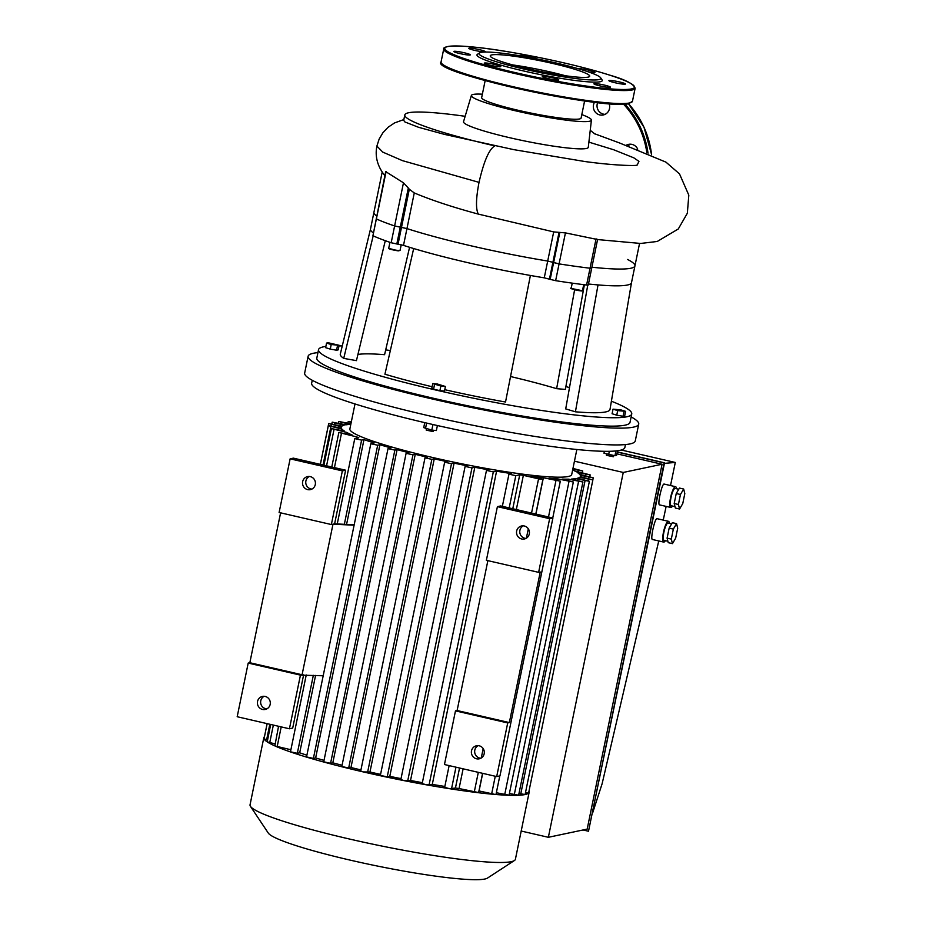 <?xml version="1.0" encoding="UTF-8"?>
<svg xmlns="http://www.w3.org/2000/svg" width="926" height="926" viewBox="0 0 926 926"><rect width="100%" height="100%" fill="white"/><g stroke="black" fill="none" stroke-linecap="round" stroke-linejoin="round"><path stroke-width="1.39" d="M609.296 86.488A8.438 0.868 11.6 0 0 600.083 84.208A8.438 0.868 11.6 0 0 593.913 83.791A8.438 0.868 11.6 0 0 602.004 86.338A8.438 0.868 11.6 0 0 610.442 87.183A8.438 0.868 11.6 0 0 609.296 86.488M558.54 80.099A8.438 0.868 11.6 0 0 558.806 79.949A8.438 0.868 11.6 0 0 550.715 77.414A8.438 0.868 11.6 0 0 542.277 76.557A8.438 0.868 11.6 0 0 549.407 78.907A8.438 0.868 11.6 0 0 558.54 80.099M496.695 66.487A8.438 0.868 11.6 0 0 500.769 66.568A8.438 0.868 11.6 0 0 492.678 64.021A8.438 0.868 11.6 0 0 484.229 63.176A8.438 0.868 11.6 0 0 488.326 64.785A8.438 0.868 11.6 0 0 496.695 66.487M459.99 53.604A8.438 0.868 11.6 0 0 470.327 54.865A8.438 0.868 11.6 0 0 462.236 52.319A8.438 0.868 11.6 0 0 453.798 51.474A8.438 0.868 11.6 0 0 459.99 53.604M469.922 49.009A8.438 0.868 11.6 0 0 479.136 51.289A8.438 0.868 11.6 0 0 485.305 51.706A8.438 0.868 11.6 0 0 477.214 49.159A8.438 0.868 11.6 0 0 468.776 48.314A8.438 0.868 11.6 0 0 469.922 49.009M536.953 58.894A8.438 0.868 11.6 0 0 529.649 56.555A8.438 0.868 11.6 0 0 520.678 55.386A8.438 0.868 11.6 0 0 520.412 55.537A8.438 0.868 11.6 0 0 520.91 55.965M587.952 71.742A8.438 0.868 11.6 0 0 594.99 72.321A8.438 0.868 11.6 0 0 590.892 70.712A8.438 0.868 11.6 0 0 582.523 69.01A8.438 0.868 11.6 0 0 578.576 68.813M619.228 81.882A8.438 0.868 11.6 0 0 608.903 80.631A8.438 0.868 11.6 0 0 616.994 83.166A8.438 0.868 11.6 0 0 625.432 84.023A8.438 0.868 11.6 0 0 619.228 81.882M479.518 52.932L477.434 54.298A63.952 6.563 11.6 0 0 527.866 71.939A63.952 6.563 11.6 0 0 600.279 81.743A63.952 6.563 11.6 0 0 602.05 79.879L600.673 77.807A62.169 6.378 11.6 0 0 541.247 59.762A62.169 6.378 11.6 0 0 479.518 52.932A62.169 6.378 11.6 0 0 528.549 70.098A62.169 6.378 11.6 0 0 598.948 79.613A62.169 6.378 11.6 0 0 600.673 77.807M565.439 75.758A50.756 5.209 11.6 0 0 512.715 64.936A50.756 5.209 11.6 0 1 550.623 72.043A50.756 5.209 11.6 0 1 565.439 75.758M588.114 77.124A50.756 5.209 11.6 0 0 589.688 76.221A50.756 5.209 11.6 0 0 541.015 60.908A50.756 5.209 11.6 0 0 490.248 55.815A50.756 5.209 11.6 0 0 533.179 69.901A50.756 5.209 11.6 0 0 588.114 77.124M591.911 267.22A133.228 13.67 11.6 0 0 634.935 265.889A133.228 13.67 -168.4 0 1 591.911 267.22M444.758 389.684A137.661 14.133 -168.4 0 0 505.527 402.023L530.401 275.462A133.228 13.67 -168.4 0 1 413.679 248.538A133.228 13.67 -168.4 0 1 403.505 245.378L391.177 242.751A142.106 14.584 -168.4 0 1 372.923 235.736L385.691 171.599L403.47 182.816L408.308 188.013A33.938 28.718 111 0 0 409.315 189.251L414.269 192.932C431.62 200.224 452.976 207.274 478.337 214.103L553.69 231.905L565.439 232.889L596.934 239.406M591.101 267.834L591.702 268.204L588.265 284.988L586.586 285.011L590.036 268.216L591.702 268.204L590.036 268.216A142.106 14.584 -168.4 0 1 559.072 263.887A142.106 14.584 11.6 0 0 590.036 268.216L596.066 238.815M586.586 285.011A142.106 14.584 -168.4 0 1 555.635 280.671L550.171 279.374L553.621 262.59L559.072 263.887L552.903 262.313L553.621 262.59L559.779 232.588M550.171 279.374L544.256 277.835L547.706 261.051L552.903 262.313L547.706 261.051A133.228 13.67 -168.4 0 1 406.942 228.583A133.228 13.67 11.6 0 0 547.706 261.051L553.69 231.905M382.183 172.12L373.93 212.309A133.228 13.67 11.6 0 0 376.581 215.955A133.228 13.67 -168.4 0 1 373.93 212.309L370.493 229.104A133.228 13.67 -168.4 0 1 370.504 229.058L340.305 354.079A137.661 14.133 -168.4 0 0 343.731 358.374L373.178 235.852M372.923 235.736L376.373 218.941A142.106 14.584 11.6 0 0 394.615 225.956L406.942 228.583L394.615 225.956A142.106 14.584 -168.4 0 1 376.373 218.941L386.107 171.53M588.878 142.129L613.625 149.734L633.835 157.848L638.94 161.356L637.238 165.013L636.289 165.268M636.023 165.326L636.451 165.245C636.984 165.685 618.186 166.078 584.908 161.529L513.78 149.642L444.387 134.363L418.54 127.29L404.928 121.977L403.69 120.357L404.812 114.928A122.556 12.582 11.6 0 0 494.843 145.903C489.136 149.074 483.858 161.228 479.031 182.364C475.918 198.592 475.686 209.172 478.337 214.103M482.365 94.186A61.278 6.285 11.6 0 0 471.369 95.471L463.532 121.688A63.674 6.54 11.6 0 0 524.579 140.96A63.674 6.54 11.6 0 0 588.288 147.303L591.413 120.114A61.278 6.285 11.6 0 0 581.806 114.604M465.141 116.306A122.556 12.582 11.6 0 0 404.812 114.928M471.369 95.471A61.278 6.285 11.6 0 0 530.112 114.002A61.278 6.285 11.6 0 0 591.413 120.114M485.166 80.55L481.659 97.635A50.756 5.209 11.6 0 0 530.332 112.949A50.756 5.209 11.6 0 0 581.1 118.053L584.607 100.957M637.701 149.132A8.438 8.172 -101.9 0 0 626.358 145.174M628.21 145.787A8.438 8.172 78.1 0 1 630.456 144.178M594.515 102.254A8.438 8.172 -101.9 0 0 603.254 114.974A8.438 8.172 -101.9 0 0 609.111 103.735M605.048 114.361A8.438 8.172 78.1 0 1 597.64 102.624M440.845 386.049L432.766 383.572L437.35 384.001L445.418 386.489L440.845 386.049L439.896 390.645L433.576 389.186L434.514 384.591M433.576 389.186L431.829 388.156L432.766 383.572M439.896 390.645L444.48 391.073L445.418 386.489M426.469 428.877L426.215 430.092L433.067 431.585L433.437 430.254M432.94 424.536L431.805 430.104L436.377 430.532L437.396 425.543M424.745 422.638L423.726 427.615L431.805 430.104M426.62 423.078L425.474 428.645M625.617 411.341L617.688 410.6L613.024 409.165L620.952 409.905L625.617 411.341L624.668 415.936L623.036 416.272L623.985 411.688M623.036 416.272L616.751 415.184L617.688 410.6M616.751 415.184L612.086 413.748L613.024 409.165M606.704 454.053L606.437 455.326L613.406 456.75L613.66 455.523M617.526 450.765L616.566 455.395L614.933 455.742L603.983 453.219L604.377 451.309M609.331 451.309L608.648 454.654M615.917 450.95L614.933 455.742M326.554 343.095L328.186 342.747L339.136 345.282L331.219 344.53L326.554 343.095L325.616 347.678L330.269 349.114L331.219 344.53M337.504 345.618L336.566 350.213L338.198 349.866L339.136 345.282M336.566 350.213L330.269 349.114M385.285 240.679L356.441 360.642L343.731 358.374M409.581 247.288L384.579 354.704A124.339 12.767 11.6 0 0 357.934 354.461M373.143 232.75A133.228 13.67 -168.4 0 1 370.493 229.104M413.679 248.538L384.927 374.208A137.661 14.133 -168.4 0 0 432.118 386.744M575.416 411.804A137.661 14.133 -168.4 0 0 610.002 409.442L631.497 282.627A133.228 13.67 -168.4 0 1 631.497 282.673A133.228 13.67 -168.4 0 1 598.022 284.919L575.416 411.804L565.705 408.91L587.767 285.092M598.022 284.919A133.228 13.67 -168.4 0 1 588.461 284.004M544.256 277.835A133.228 13.67 -168.4 0 1 530.401 275.462M584.387 284.745L565.358 389.406L556.63 388.665A124.339 12.767 11.6 0 0 510.539 376.535M556.63 388.665L574.606 289.815M627.585 259.477A133.228 13.67 -168.4 0 1 634.935 265.889L631.497 282.673M631.138 416.92A168.752 17.316 -168.4 0 1 638.72 424.131A168.752 17.316 -168.4 0 1 469.933 407.174A168.752 17.316 -168.4 0 1 308.115 356.267A168.752 17.316 -168.4 0 1 313.335 353.281A168.752 17.316 -168.4 0 1 317.931 352.621M611.403 401.213A159.862 16.413 -168.4 0 1 631.74 413.957L630.027 422.349A159.862 16.413 -168.4 0 1 470.119 406.271A159.862 16.413 -168.4 0 1 316.819 358.061L318.544 349.658A159.862 16.413 -168.4 0 1 323.487 346.833A159.862 16.413 -168.4 0 1 325.871 346.428M638.72 424.131L635.271 440.926A168.752 17.316 -168.4 0 1 466.496 423.958A168.752 17.316 -168.4 0 1 304.666 373.062L308.115 356.267M625.455 444.573L624.853 447.536A159.862 16.413 -168.4 0 1 464.956 431.458A159.862 16.413 -168.4 0 1 311.645 383.237L312.259 380.273M339.02 345.884A159.862 16.413 -168.4 0 1 342.261 345.965M385.702 349.901A159.862 16.413 -168.4 0 1 390.344 350.514M565.879 386.582A159.862 16.413 -168.4 0 1 569.502 387.6M631.74 413.957A159.862 16.413 -168.4 0 1 471.843 397.879A159.862 16.413 -168.4 0 1 318.544 349.658M351.348 421.735L348.234 421.469L351.197 422.453M350.919 423.807L338.661 421.457L350.144 424.397A122.116 12.536 -168.4 0 0 345.861 424.837L332.191 422.163L344.113 425.208A122.116 12.536 -168.4 0 0 341.925 426.134L328.707 423.552L341.324 426.759A122.116 12.536 -168.4 0 0 341.162 427.175L340.965 428.113M344.333 524.313L361.615 440.105L354.762 438.611L358.802 437.72A122.116 12.536 -168.4 0 1 356.66 436.898L338.847 432.488L352.378 435.139A122.116 12.536 -168.4 0 1 346.613 432.384L331.415 428.576L344.472 431.111A122.116 12.536 -168.4 0 1 341.96 429.108L328.325 425.671L341.324 428.194A122.116 12.536 -168.4 0 1 341.162 427.175M361.615 440.105L363.987 439.595L346.579 524.417M377.681 445.221L379.926 444.746L315.639 757.943L313.393 758.417L377.681 445.221L370.828 443.728L374.197 442.975A122.116 12.536 -168.4 0 1 363.987 439.595M394.87 450.105L397.104 449.631L332.816 762.827L330.582 763.302L394.87 450.105L388.017 448.612L390.98 447.952A122.116 12.536 -168.4 0 1 379.926 444.746M412.961 454.805L415.253 454.319L350.966 767.515L348.674 768.001L412.961 454.805L406.109 453.312L408.806 452.698A122.116 12.536 -168.4 0 1 397.104 449.631M516.338 509.566L523.364 475.339A122.116 12.536 -168.4 0 1 519.729 474.83L515.805 475.663L508.953 474.17L511.43 473.603A122.116 12.536 -168.4 0 1 496.579 471.207L493.326 471.89L486.474 470.396L488.835 469.864A122.116 12.536 -168.4 0 1 474.818 467.283L471.971 467.885L465.118 466.391L467.456 465.859A122.116 12.536 -168.4 0 1 454.087 463.15L451.506 463.695L444.654 462.201L447.061 461.657A122.116 12.536 -168.4 0 1 434.259 458.821L431.852 459.331L424.999 457.838L427.511 457.27A122.116 12.536 -168.4 0 1 415.253 454.319M523.364 475.339L538.562 478.846L542.902 479.379L540.298 478.476L531.119 476.358A122.116 12.536 -168.4 0 0 543.365 477.758L560.299 481.184L548.991 478.279A122.116 12.536 -168.4 0 0 557.973 478.927L573.344 482.006L562.082 479.112A122.116 12.536 -168.4 0 0 568.564 479.17L582.917 482.006L571.435 479.066A122.116 12.536 -168.4 0 0 575.717 478.626L589.387 481.3L577.465 478.256A122.116 12.536 -168.4 0 0 579.653 477.33L592.872 479.911L580.255 476.705A122.116 12.536 -168.4 0 0 580.417 476.288L580.324 476.716M572.662 469.91A122.116 12.536 -168.4 0 1 574.965 471.091L590.163 474.888L577.106 472.353A122.116 12.536 -168.4 0 1 579.618 474.355L593.253 477.804L580.255 475.269A122.116 12.536 -168.4 0 1 580.417 476.288M572.962 468.429L582.72 470.975L572.812 469.158M576.852 449.504L571.712 474.506A113.238 11.621 -168.4 0 1 417.452 453.856A113.238 11.621 -168.4 0 1 349.866 428.958L354.994 403.956M348.674 768.001L341.821 766.508L406.109 453.312M315.581 675.424L299.7 752.792L297.327 753.289L290.475 751.808L306.24 674.973M313.393 758.417L306.541 756.924L370.828 443.728M330.582 763.302L323.73 761.809L388.017 448.612M342.076 765.27A122.116 12.536 -168.4 0 1 332.816 762.827M306.9 755.211A122.116 12.536 -168.4 0 1 299.7 752.792M324.019 760.396A122.116 12.536 -168.4 0 1 315.639 757.943M356.66 436.898L356.383 438.23M434.259 458.821L369.96 772.018L363.316 771.925A135.439 13.902 -168.4 0 1 343.916 767.284A135.439 13.902 -168.4 0 1 325.35 762.457A135.439 13.902 -168.4 0 1 307.698 757.445A135.439 13.902 -168.4 0 1 291.192 752.178A135.439 13.902 -168.4 0 1 274.848 745.905L278.552 726.273M290.891 749.747L274.848 745.905A135.439 13.902 -168.4 0 1 267.22 741.888L270.681 724.456M582.917 482.006L518.629 795.202L509.393 793.547M568.275 480.536L568.564 479.17M575.44 479.992L575.717 478.626M589.387 481.3L525.1 794.496L518.965 793.559M482.573 773.326L478.615 792.575L459.065 788.535L463.116 768.835M499.797 775.93L496.012 794.381L495.109 794.439L479.066 790.954L482.689 773.349M535.899 514.08L543.365 477.758M557.683 480.293L557.973 478.927M573.344 482.006L509.057 795.191L496.348 792.737M519.729 474.83L512.773 508.744M459.551 768.013L455.442 788.026L449.538 788.697L444.665 787.366L449.133 765.617M459.065 788.535A122.116 12.536 -168.4 0 1 455.442 788.026M529.001 791.047A135.439 13.902 -168.4 0 1 529.174 792.158A135.439 13.902 -168.4 0 1 528.572 793.131L528.572 793.131A135.439 13.902 -168.4 0 1 524.996 794.566A135.439 13.902 -168.4 0 1 518.34 795.284A135.439 13.902 -168.4 0 1 508.513 795.272A135.439 13.902 -168.4 0 1 495.109 794.439A135.439 13.902 -168.4 0 1 477.26 792.587A135.439 13.902 -168.4 0 1 449.538 788.697A135.439 13.902 -168.4 0 1 426.446 784.831L422.187 783.593L486.474 470.396M454.087 463.15L389.8 776.347L387.218 776.891L380.366 775.398L444.654 462.201M496.579 471.207L432.292 784.403L426.446 784.831A135.439 13.902 -168.4 0 1 404.512 780.722L400.831 779.588L465.118 466.391M474.818 467.283L410.531 780.479L404.512 780.722A135.439 13.902 -168.4 0 1 383.503 776.416A135.439 13.902 -168.4 0 1 363.316 771.925L360.712 771.034L424.999 457.838M579.375 478.696L579.653 477.33M592.872 479.911L528.584 793.107L525.447 792.83M422.372 782.667A122.116 12.536 -168.4 0 1 410.531 780.479M444.85 786.452A122.116 12.536 -168.4 0 1 432.292 784.403M360.932 769.923A122.116 12.536 -168.4 0 1 350.966 767.515M401.027 778.627A122.116 12.536 -168.4 0 1 389.8 776.347M380.574 774.379A122.116 12.536 -168.4 0 1 369.96 772.018M264.454 736.818L267.105 723.634M346.613 432.384L346.336 433.75M274.929 743.867L267.22 741.888A135.439 13.902 -168.4 0 1 264.037 738.89L264.026 738.867A135.439 13.902 -168.4 0 1 263.817 737.698A135.439 13.902 -168.4 0 1 264.419 736.737M341.96 429.108L341.682 430.474M267.498 739.955L264.037 738.89L267.151 723.646M529.174 792.158L515.4 859.282A135.439 13.902 -168.4 0 1 514.405 860.532A135.439 13.902 -168.4 0 1 379.926 845.658A135.439 13.902 -168.4 0 1 250.46 806.361A135.439 13.902 -168.4 0 1 250.043 804.81L263.817 737.698M514.405 860.532L487.493 878.08A112.486 11.54 -168.4 0 1 375.806 865.717A112.486 11.54 -168.4 0 1 268.297 833.087L250.46 806.361M323.197 675.783L300.441 675.123L289.433 728.785L292.697 728.091L303.624 674.857M354.114 525.192L332.99 524.197L302.073 674.776L249.835 662.727L280.601 512.842M457.108 710.531L509.346 722.581L507.714 722.928L455.476 710.879L457.108 710.531L487.875 560.635M354.195 524.776L334.61 523.85L331.358 524.544L342.365 470.883L345.63 470.2L334.61 523.85M538.619 572.349L549.639 518.687L497.401 506.638L486.381 560.299L538.619 572.349L540.252 572.002L509.346 722.581M497.401 506.638L500.665 505.955L552.903 518.004L499.959 775.895L496.695 776.578L507.714 722.928M455.476 710.879L444.457 764.529L496.695 776.578M521.651 538.967A6.656 6.447 78.1 0 1 521.604 525.968A6.656 6.447 78.1 0 1 529.29 531.154A6.656 6.447 78.1 0 1 521.651 538.967M476.531 758.788A6.656 6.447 78.1 0 1 476.485 745.777A6.656 6.447 78.1 0 1 484.171 750.963A6.656 6.447 78.1 0 1 476.531 758.788M478.163 745.662A6.656 6.447 -101.9 0 0 480.814 758.244M523.283 525.841A6.656 6.447 -101.9 0 0 525.945 538.434M549.639 518.687L552.903 518.004M300.441 675.123L248.203 663.074L249.835 662.727M345.63 470.2L293.392 458.15L290.127 458.833L279.108 512.495L331.358 524.544M289.433 728.785L237.183 716.736L248.203 663.074M290.127 458.833L342.365 470.883M307.64 489.611A6.656 6.447 -101.9 0 0 315.28 481.786A6.656 6.447 -101.9 0 0 302.513 483.059A6.656 6.447 -101.9 0 0 307.64 489.611M266.804 708.888A6.656 6.447 78.1 0 1 264.153 696.294M262.509 709.432A6.656 6.447 -101.9 0 0 270.161 701.607A6.656 6.447 -101.9 0 0 257.393 702.88A6.656 6.447 -101.9 0 0 262.509 709.432M311.923 489.078A6.656 6.447 78.1 0 1 309.272 476.485M665.4 540.657A10.661 2.431 -77 0 1 663.954 542.092A10.661 2.431 -77 0 1 663.687 542.092A10.661 2.431 -77 0 1 663.467 532.253A10.661 2.431 -77 0 1 668.479 521.315A10.661 2.431 -77 0 1 669.394 523.352M663.687 542.092L652.228 539.441C651.51 538.77 651.696 535.552 652.807 529.799C654.335 522.924 655.677 519.208 656.835 518.629L668.479 521.315M671.651 523.873L668.074 523.051A8.878 2.026 103 0 0 664.104 531.246A8.878 2.026 103 0 0 664.092 540.356L667.877 541.235M671.304 539.106L673.352 529.105L669.151 528.144L667.09 538.133L668.248 542.671L672.461 543.643L671.304 539.106L667.09 538.133M673.352 529.105L676.559 523.653L672.345 522.681L669.151 528.144M676.559 523.653L677.705 528.19L675.656 538.18L672.461 543.643M672.507 506.047A10.661 2.431 -77 0 1 671.061 507.471A10.661 2.431 -77 0 1 670.794 507.471A10.661 2.431 -77 0 1 670.574 497.644A10.661 2.431 -77 0 1 675.586 486.706A10.661 2.431 -77 0 1 676.501 488.731M670.794 507.471L659.335 504.832C658.606 504.149 658.803 500.931 659.914 495.178C661.442 488.315 662.784 484.587 663.942 484.02L675.586 486.706M678.758 489.252L675.181 488.43A8.878 2.026 103 0 0 671.211 496.637A8.878 2.026 103 0 0 671.188 505.746L674.985 506.615M678.411 504.485L680.46 494.496L676.246 493.523L674.197 503.512L675.355 508.05L679.568 509.022L678.411 504.485L674.197 503.512M680.46 494.496L683.666 489.032L679.452 488.071L676.246 493.523M683.666 489.032L684.812 493.57L682.763 503.57L679.568 509.022M664.428 463.359L675.297 462.456L621.334 450.013M675.297 462.456L670.528 485.537M666.141 506.395L663.236 520.111M658.756 540.958L602.108 783.766L592.756 812.577M617.248 452.096L664.116 462.907L588.508 831.235L664.544 462.815L617.283 451.923M588.508 831.235L583.067 829.974M574.444 461.183L623.256 472.445L548.354 837.301L587.177 829.106L662.067 464.25L616.89 453.833M623.256 472.445L662.067 464.25M548.354 837.301L521.199 831.039M631.451 88.931A96.813 9.931 11.6 0 0 514.231 52.828A96.813 9.931 11.6 0 0 473.151 61.486A96.813 9.931 11.6 0 0 631.451 88.931M632.111 89.984A97.693 10.024 11.6 0 0 635.132 88.259C633.766 83.93 625.166 79.52 609.366 75.029C572.222 63.13 507.46 50.235 474.749 47.168C462.769 45.941 454.18 45.652 448.983 46.3C444.931 47.052 443.184 47.932 443.728 48.962A97.693 10.024 11.6 0 0 526.373 76.094A97.693 10.024 11.6 0 0 632.111 89.984M632.47 101.235L628.789 103.643C606.032 110.576 429.56 72.448 441.065 61.949A97.693 10.024 11.6 0 0 523.699 89.081A97.693 10.024 11.6 0 0 629.448 102.971A97.693 10.024 11.6 0 0 632.47 101.235L635.132 88.259M441.806 63.605A96.813 9.931 11.6 0 0 526.431 90.482A96.813 9.931 11.6 0 0 628.43 103.643M565.439 232.889L555.635 280.671M558.991 232.646L549.454 279.096M403.47 182.816L391.177 242.751M408.308 188.013L396.814 244.001M409.315 189.251L398.041 244.175M414.269 192.932L403.505 245.378M384.464 175.176C377.368 165.986 374.845 156.286 376.894 146.065L382.739 152.096L402.428 160.638L479.031 182.364M651.603 154.688L644.021 127.325L628.476 103.712A88.815 85.991 78.1 0 1 651.568 154.677M624.934 104.129A88.815 85.991 78.1 0 1 648.026 153.16M623.557 104.198A87.924 85.123 78.1 0 1 646.857 152.674M389.36 248.515L398.192 250.865M398.608 250.518A5.776 0.59 -168.4 0 1 392.323 249.407A5.776 0.59 -168.4 0 1 388.746 248.11C388.399 248.191 387.415 249.106 398.249 250.865L400.055 250.425A5.776 0.59 -168.4 0 1 398.608 250.518M571.817 288.553L581.783 290.602M582.512 290.463A5.776 0.59 -168.4 0 1 576.736 289.884A5.776 0.59 -168.4 0 1 571.203 288.148C569.409 288.102 571.261 288.819 576.759 290.301C585.429 291.597 581.042 290.683 582.512 290.463L583.704 284.652M297.327 753.289L313.335 675.309M514.277 794.67L578.565 481.474M520.748 793.964L585.035 480.768M474.262 792.043L478.314 772.342M481.254 758L483.187 748.602M526.373 538.18L528.306 528.792M531.536 513.073L538.562 478.846M491.66 793.848L495.271 776.254M548.493 516.986L555.947 480.663M504.705 794.67L569.004 481.474M387.218 776.891L451.506 463.695M367.553 772.527L431.852 459.331M451.518 788.859L455.962 767.191M509.184 507.911L515.805 475.663M429.039 785.086L493.326 471.89M407.671 781.081L471.971 467.885M588.23 480.779L588.519 479.379M578.09 471.809L578.38 470.443M585.533 475.721L585.811 474.355M588.623 478.638L588.913 477.272M340.988 423.714L341.266 422.36M350.56 423.726L350.838 422.36M331.022 425.856L331.311 424.455M334.517 424.421L334.795 423.066M277.175 746.587L281.215 726.887M334.436 467.618L341.462 433.391M269.732 742.675L273.355 725.07M326.565 465.801L334.031 429.479M266.642 739.758L269.825 724.259M323.047 464.991L330.929 426.562M441.065 61.949L443.728 48.962M639.542 243.469L634.935 265.889M597.629 239.313L591.702 268.204M597.583 239.568L640.653 243.457L657.252 241.466L678.283 228.977L687.335 213.258L688.817 195.166L679.51 173.903L665.944 162.131L619.529 142.963L594.098 133.564M590.244 130.311L594.897 133.969M403.852 119.57L394.58 122.915L388.156 127.198L382.855 132.812L379.116 139.155L376.894 146.065M389.939 242.323L388.746 248.11M401.224 244.765L400.055 250.425M572.233 283.148L571.203 288.148M354.762 438.611L337.238 523.977M542.902 479.379L535.795 514.057M560.299 481.184L552.753 517.958M502.355 506.337L508.953 474.17M582.35 472.792L582.72 470.975M589.793 476.705L590.163 474.888M592.837 479.842L593.253 477.804M338.661 421.457L338.326 423.101M348.234 421.469L347.887 423.113M320.327 464.366L328.707 423.552M331.844 423.83L332.191 422.163M331.774 467.005L338.847 432.488M323.903 465.188L331.415 428.576M320.373 464.377L328.325 425.671"/></g></svg>
